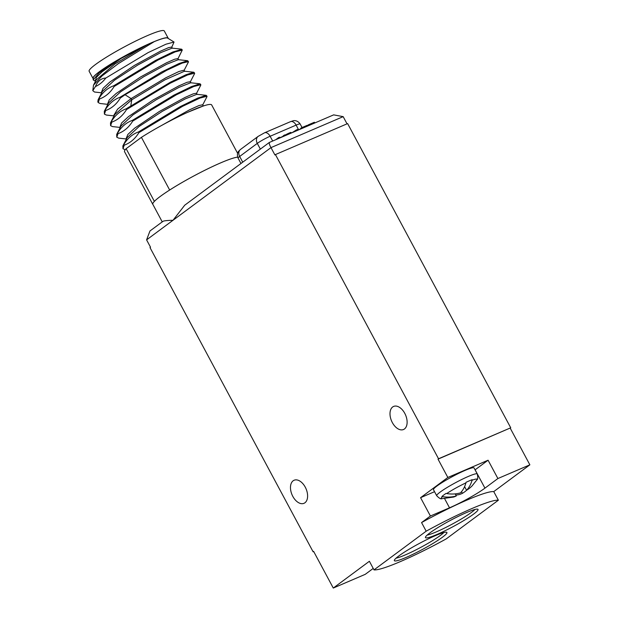 <?xml version="1.0" encoding="UTF-8"?>
<svg xmlns="http://www.w3.org/2000/svg" width="619" height="619" viewBox="0 0 619 619"><rect width="100%" height="100%" fill="white"/><g stroke="black" fill="none" stroke-linecap="round" stroke-linejoin="round"><path stroke-width="0.93" d="M237.673 157.149A49.388 5.594 151.8 0 0 169.591 190.072A49.388 5.594 151.8 0 0 160.244 196.447A49.388 5.594 151.8 0 0 154.448 201.299A49.388 5.594 151.8 0 0 152.816 204.301L162.24 221.881M162.72 221.656C162.758 220.913 166.186 220.457 173.018 220.271L184.717 205.206L269.327 142.463L333.656 114.871L343.174 116.643L347.035 123.846M169.591 190.072L169.66 190.018A49.435 5.594 -28.2 0 1 237.665 157.125M152.932 204.51A49.435 5.594 -28.2 0 1 152.777 204.324A49.435 5.594 -28.2 0 1 154.371 201.353L154.448 201.299M154.371 201.353L126.129 148.692L141.426 137.348A49.435 5.594 -28.2 0 1 186.149 113.006A49.435 5.594 -28.2 0 1 211.667 104.936L237.611 153.303M169.66 190.018L141.426 137.348M163.014 221.308L149.968 230.98L146.587 239.87L150.518 247.205L149.999 247.585L313.106 551.784L313.694 551.529M269.513 142.455C268.932 143.066 269.427 144.784 270.983 147.616L274.913 154.943L275.432 154.564L438.538 458.756L438.02 459.143L510.729 427.791L347.623 123.591L275.432 154.564M510.218 428.17L529.864 464.823L497.9 478.533L488.074 460.211L447.846 477.466L438.02 459.143M447.846 477.466L420.58 497.684L430.406 516.014L449.526 507.812A28.876 3.273 151.8 0 0 484.94 488.143L475.113 469.821A28.876 3.273 -28.2 0 1 475.075 469.852M529.864 464.823L493.753 491.602A72.199 8.171 151.8 0 0 421.562 522.575L430.406 516.014M421.562 522.575L426.181 531.187L374 569.882A72.199 8.171 151.8 0 0 446.198 538.909L498.372 500.214A72.199 8.171 151.8 0 0 426.181 531.187M373.218 568.42L365.241 574.339L333.277 588.05L369.388 561.271L374 569.882M333.277 588.05L313.624 551.397L313.106 551.784M392.663 406.977A12.558 7.614 66.8 0 1 393.607 406.435A12.558 7.614 66.8 0 1 405.182 414.157A12.558 7.614 66.8 0 1 404.455 428.967A12.558 7.614 66.8 0 1 403.511 429.516A12.558 7.614 66.8 0 1 391.935 421.787A12.558 7.614 66.8 0 1 392.663 406.977M293.143 480.785A12.558 7.614 66.8 0 1 294.095 480.243A12.558 7.614 66.8 0 1 305.67 487.965A12.558 7.614 66.8 0 1 304.935 502.775A12.558 7.614 66.8 0 1 303.991 503.317A12.558 7.614 66.8 0 1 292.416 495.595A12.558 7.614 66.8 0 1 293.143 480.785M493.753 491.602L498.372 500.214M438.538 458.756L510.729 427.791M497.9 478.533L484.94 488.143M434.546 491.695L420.58 497.684M488.074 460.211L475.113 469.821M465.163 470.363A23.019 2.608 151.8 0 0 443.699 481.559A23.019 2.608 151.8 0 0 433.47 489.699L436.712 495.742A23.019 2.608 -28.2 0 1 446.933 487.602A23.019 2.608 -28.2 0 1 468.405 476.406A23.019 2.608 151.8 0 1 477.288 473.984L474.046 467.941A23.019 2.608 151.8 0 0 465.163 470.363M446.678 493.567A20.326 2.298 -28.2 0 1 465.945 482.866A41.643 25.247 -113.2 0 1 460.435 492.886A41.643 32.784 53.4 0 1 446.678 493.567L446.051 493.42A20.93 2.368 151.8 0 0 441.904 496.492L442.531 496.639A41.643 32.784 -126.6 0 0 456.288 495.958L455.174 493.885M472.057 480.243A41.643 25.247 66.8 0 1 466.556 490.263A41.643 32.784 53.4 0 0 472.026 485.961L476.909 479.88A20.326 2.298 151.8 0 0 472.057 480.243L472.181 479.679A20.93 2.368 151.8 0 0 469.334 480.839A20.93 2.368 151.8 0 0 466.061 482.302L465.945 482.866M442.531 496.639A20.326 2.298 -28.2 0 0 441.834 498.682L453.503 497.065A41.643 25.247 -113.2 0 0 456.288 495.958M466.556 490.263L464.598 486.611M466.703 490.178A41.643 32.784 -126.6 0 1 462.408 493.335L461.519 491.679M462.408 493.335A41.643 25.247 66.8 0 1 455.801 495.045M442.438 537.23A29.82 3.374 151.8 0 0 446.918 532.487A29.82 3.374 151.8 0 0 427.597 539.226A29.82 3.374 151.8 0 0 398.845 555.932A29.82 3.374 151.8 0 0 394.357 560.675A29.82 3.374 151.8 0 0 413.678 553.935A29.82 3.374 151.8 0 0 442.438 537.23M473.535 514.165A29.82 3.374 151.8 0 0 478.023 509.422A29.82 3.374 151.8 0 0 458.694 516.161A29.82 3.374 151.8 0 0 429.942 532.866A29.82 3.374 151.8 0 0 425.454 537.609A29.82 3.374 151.8 0 0 444.775 530.878A29.82 3.374 151.8 0 0 473.535 514.165M396.075 558.16A28.776 3.257 151.8 0 0 417.005 549.347A28.776 3.257 151.8 0 0 440.488 535.358A28.776 3.257 151.8 0 0 443.869 532.526M427.18 535.095A28.776 3.257 151.8 0 0 448.102 526.289A28.776 3.257 151.8 0 0 471.593 512.292A28.776 3.257 151.8 0 0 474.974 509.468M126.129 148.692A49.435 5.594 151.8 0 0 124.535 151.655L152.777 204.324M123.854 144.436L122.864 145.945L122.98 148.746L124.241 145.163L123.854 144.436C127.661 138.254 132.551 134.083 138.517 131.932L180.168 106.646L197.631 98.142L206.235 95.341L196.896 94.305L185.367 98.823L162.379 111.296L139.198 126.408L127.174 137.596L122.864 145.945M124.984 149.682L122.98 148.746M118.051 133.619C124.024 131.468 128.907 127.297 132.714 121.107L176.376 94.777L193.755 86.513L200.827 84.71L200.045 83.797L191.433 86.598L173.978 95.109L132.327 120.388C126.361 122.539 121.471 126.709 117.664 132.899L116.682 134.393L116.79 137.209L118.051 133.619L117.664 132.899M124.241 145.163C130.207 143.004 135.097 138.842 138.904 132.652L182.566 106.321L199.945 98.057L207.017 96.255L206.235 95.341M184.779 71.347L184.122 70.125L178.899 71.525L165.853 77.785L131.089 98.591L131.746 99.814L114.794 114.507L110.492 122.856L110.6 125.665L111.861 122.075L111.474 121.355C115.281 115.165 120.171 110.994 126.137 108.843L170.411 82.195L186.118 74.682L193.855 72.253L184.516 71.216L165.064 79.766L131.746 99.814L130.864 105.563M200.038 83.797L190.706 82.76L179.17 87.279L156.197 99.752L133.015 114.863L120.984 126.044L116.682 134.393M203.55 105.903L187.449 112.41M111.474 121.355L110.492 122.856M120.264 127.444L112.496 126.586L110.6 125.665M126.137 108.843L126.524 109.563C122.717 115.753 117.827 119.924 111.861 122.075M106.414 115.057L104.41 114.12L105.671 110.53L105.284 109.811C109.091 103.621 113.981 99.458 119.954 97.299L161.598 72.021L179.053 63.517L187.665 60.708L178.326 59.679M188.393 62.062L188.447 61.629L182.148 63.115L166.55 70.373L125.061 94.746L120.341 98.026C116.534 104.209 111.644 108.379 105.671 110.53M125.061 94.746L131.089 98.591L117.649 109.076L113.881 115.219L114.159 115.738M190.969 82.892L190.312 81.669L187.054 82.296L178.767 85.933L152.963 100.061L128.466 116.627L121.626 122.957L120.071 126.763L120.349 127.282M196.509 93.229L193.244 93.84L184.965 97.477L159.153 111.606L134.648 128.172L127.808 134.501L126.261 138.308L126.539 138.826M203.349 105.981L202.692 104.75L198.993 105.547L189.615 109.772L161.319 125.611M207.017 96.255L206.939 96.734M118.724 138.13L116.79 137.209M200.827 84.71L200.765 85.151M126.524 109.563L170.186 83.232L187.565 74.969L194.637 73.166L194.559 73.646M114.685 61.784L99.117 72.903L93.167 79.905L93.229 77.979A42.301 4.79 -28.2 0 1 114.685 61.784L146.804 44.97L154.301 41.612A42.301 4.79 -28.2 0 1 167.625 38.092L174.04 42.03L165.993 44.189L148.142 52.6L105.81 78.04C102.893 81.878 99.427 84.726 95.427 86.567L92.788 90.645L94.514 92.022L101.694 92.819M92.788 90.645L93.508 85.151L102.081 75.874L118.353 63.602L154.301 41.612M113.764 85.755L155.408 60.476L172.871 51.973L181.87 49.358L182.257 50.085L175.185 51.88L157.806 60.144L114.151 86.482C110.344 92.664 105.454 96.835 99.481 98.986L99.094 98.266C102.901 92.084 107.791 87.913 113.764 85.755L114.151 86.482M99.094 98.266L98.112 99.767L97.833 101.856L98.22 102.576L99.481 98.986M188.447 61.629L187.665 60.708M105.284 109.811L104.302 111.312L104.41 114.12M194.637 73.166L193.855 72.253M146.804 44.97L114.871 64.02L96.224 79.874L93.508 85.151M181.475 49.164L172.136 48.135L160.6 52.654L137.619 65.127L114.438 80.238L102.414 91.419L98.112 99.767M178.326 59.672L166.79 64.198L143.809 76.671L120.635 91.782L108.604 102.963L104.302 111.312M93.206 78.683A42.641 4.828 151.8 0 1 93.005 78.458A42.641 4.828 151.8 0 1 111.938 63.393A42.641 4.828 151.8 0 1 151.701 42.649A42.641 4.828 -28.2 0 1 168.159 38.161A42.641 4.828 -28.2 0 1 168.229 38.455M93.005 78.458L89.136 71.247A42.641 4.828 151.8 0 1 108.077 56.174A42.641 4.828 151.8 0 1 147.833 35.438A42.641 4.828 -28.2 0 1 164.29 30.95L168.159 38.161M93.167 79.905L95.504 81.275M122.972 57.11L102.058 71.804L96.487 77.259L95.311 80.586L95.589 81.104M172.399 48.259L171.742 47.036L168.492 47.663L160.213 51.3L134.408 65.428L109.896 81.994L103.056 88.324L101.501 92.13L101.779 92.649M178.589 59.803L177.932 58.581L174.682 59.207L166.395 62.844L140.59 76.973L116.086 93.539L109.246 99.868L107.691 103.675L107.969 104.193M107.884 104.363L100.108 103.497L98.22 102.576M177.893 58.867L182.257 50.085M171.703 47.33L174.04 42.03M120.341 98.026L119.954 97.299M95.427 86.567C97.593 81.197 101.059 78.35 105.81 78.04M138.904 132.652L138.517 131.932M132.714 121.107L132.327 120.388M314.785 122.964L314.398 122.245L308.347 124.837L308.734 125.564M308.053 125.85L307.79 125.247L308.347 124.837M307.457 126.106L307.07 125.386L301.337 127.847L301.724 128.566M300.966 128.891L300.672 128.342L301.337 127.847M299.975 129.317L300.865 128.706M299.225 129.642L299.875 129.131M297.894 130.207L297.507 129.487L296.238 130.036L296.625 130.756M291.998 132.737L296.238 130.036M291.441 132.977L290.969 132.396L291.309 133.039M290.922 133.201L290.551 132.512L290.969 132.396M290.249 133.487L289.862 132.768L290.551 132.512M288.818 134.106L288.431 133.387L289.862 132.768M287.897 134.501L287.518 133.805L288.431 133.387M287.007 134.88L286.667 134.246L287.518 133.805M285.87 135.368L285.583 134.841L286.667 134.246M285.08 135.182L285.583 134.841M285.313 135.607L284.926 134.888L283.966 135.298L284.353 136.018M281.97 137.039L283.966 135.298M279.788 137.743L281.869 136.853M279.896 137.936L279.502 137.209L278.55 137.619L278.937 138.347M275.71 139.724L278.55 137.619M146.587 239.87L270.983 147.616L343.174 116.643M449.526 507.812L444.589 498.605M298.675 129.874L296.122 125.108A6.275 3.807 -113.2 0 0 290.535 121.649L264.537 132.799A6.275 3.807 -113.2 0 1 270.124 136.265L296.122 125.108A10.461 1.184 151.8 0 1 300.161 124.009C297.399 119.908 293.592 120.589 293.29 120.759L290.535 121.649M272.677 141.031L270.124 136.265A10.461 1.184 151.8 0 0 257.287 143.391A6.275 4.944 -126.6 0 1 258.138 136.381L264.537 132.799M260.359 149.109L257.287 143.391L239.669 156.46A10.461 1.184 151.8 0 0 238.091 158.124C236.272 153.38 238.864 150.966 238.655 151.229L240.512 149.45A6.275 4.944 53.4 0 0 239.669 156.46L242.733 162.178M441.834 498.682C440.914 499.262 439.211 498.28 436.712 495.742M476.909 479.88C477.891 479.431 478.015 477.466 477.288 473.984M106.306 115.041L114.074 115.9M190.273 81.956L194.583 73.607M196.463 93.5L200.773 85.151M126.454 138.989L118.678 138.13M202.653 105.044L206.955 96.696M184.083 70.419L188.385 62.062M196.502 93.214L197.159 94.436M240.969 163.493L238.091 158.124M302.057 127.537L300.161 124.009M258.138 136.381L240.512 149.45"/></g></svg>
